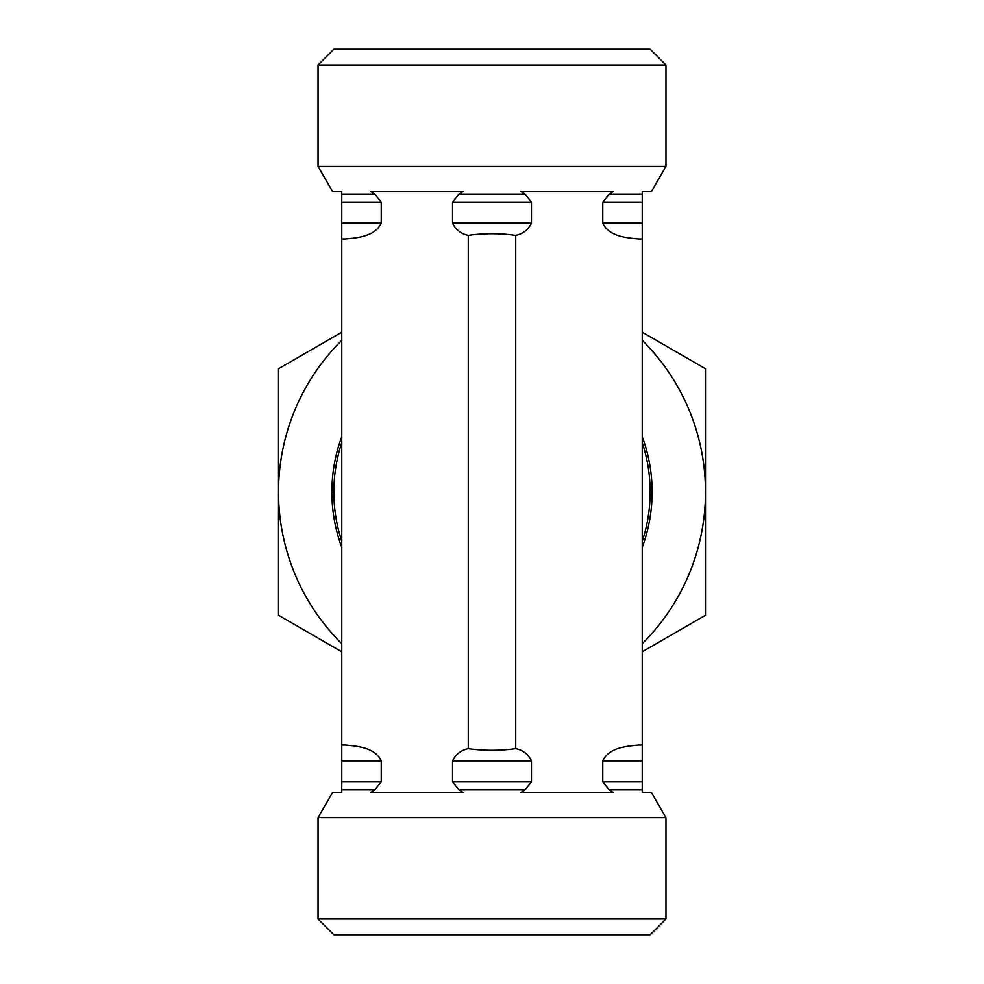 <?xml version="1.0" encoding="UTF-8"?>
<svg xmlns="http://www.w3.org/2000/svg" width="984" height="984" viewBox="0 0 984 984"><rect width="100%" height="100%" fill="white"/><g stroke="black" fill="none" stroke-linecap="round" stroke-linejoin="round"><path stroke-width="1.48" d="M642.232 541.385A158.141 158.141 0 0 0 642.232 442.615A158.141 158.141 0 0 1 642.232 541.385M341.768 442.615A158.141 158.141 0 0 0 341.768 541.385M318.041 65.018L665.959 65.018L665.959 166.357L318.041 166.357L318.041 65.018L333.859 49.2L650.141 49.2L665.959 65.018M665.959 166.357L651.42 191.523L642.232 191.523L642.232 238.977L638.899 238.977C626.685 237.845 609.194 236.652 602.761 223.159C609.194 236.652 626.685 237.845 638.899 238.977M345.101 238.977C357.315 237.845 374.806 236.652 381.238 223.159C374.806 236.652 357.315 237.845 345.101 238.977L341.768 238.977L341.768 191.523L332.58 191.523L318.041 166.357M642.232 223.159L602.761 223.159L602.761 202.089L609.17 194.18L613.315 191.523L520.93 191.523L525.062 194.18L531.471 202.089L531.471 223.159C528.113 229.838 522.861 233.909 515.727 235.361C499.909 233.171 484.091 233.171 468.273 235.361C461.139 233.909 455.887 229.838 452.529 223.159L452.529 202.089L458.938 194.18L463.07 191.523L370.685 191.523L374.83 194.18L381.238 202.089L381.238 223.159L341.768 223.159M642.232 238.977L642.232 792.477L651.42 792.477L665.959 817.643L318.041 817.643L318.041 918.982L665.959 918.982L665.959 817.643M515.727 235.361L515.727 748.639C522.861 750.079 528.113 754.15 531.471 760.841L531.471 781.911L525.062 789.82L520.93 792.477L613.315 792.477L609.17 789.82L602.761 781.911L602.761 760.841C609.268 747.299 626.574 746.278 638.899 745.023L642.232 745.023M468.273 235.361L468.273 748.639C484.091 750.829 499.909 750.829 515.727 748.639M318.041 918.982L333.859 934.8L650.141 934.8L665.959 918.982M341.768 238.977L341.768 760.841L341.768 745.023L345.101 745.023C357.315 746.155 374.806 747.348 381.238 760.841C374.806 747.348 357.315 746.155 345.101 745.023M318.041 817.643L332.58 792.477L341.768 792.477L341.768 760.841L381.238 760.841L381.238 781.911L374.83 789.82L370.685 792.477L463.07 792.477L458.938 789.82L452.529 781.911L452.529 760.841C455.887 754.162 461.139 750.091 468.273 748.639M341.768 651.777L278.509 615.258L278.509 368.742L341.768 332.223M642.232 332.223L705.491 368.742L705.491 615.258L642.232 651.777M341.768 340.316A213.491 213.491 0 0 0 341.768 643.684M642.232 643.684A213.491 213.491 0 0 0 642.232 340.316M341.768 547.387A160.121 160.121 0 0 1 341.768 436.613M642.232 436.613A160.121 160.121 0 0 1 642.232 547.387M452.529 223.159L531.471 223.159M452.529 202.089L531.471 202.089M341.768 202.089L381.238 202.089M602.761 202.089L642.232 202.089M458.938 194.18L525.062 194.18M341.768 194.18L374.83 194.18M609.17 194.18L642.232 194.18M602.761 760.841L642.232 760.841M341.768 781.911L381.238 781.911M602.761 781.911L642.232 781.911M341.768 789.82L374.83 789.82M609.17 789.82L642.232 789.82M458.938 789.82L525.062 789.82M452.529 760.841L531.471 760.841M452.529 781.911L531.471 781.911M331.879 492L333.859 492"/></g></svg>
